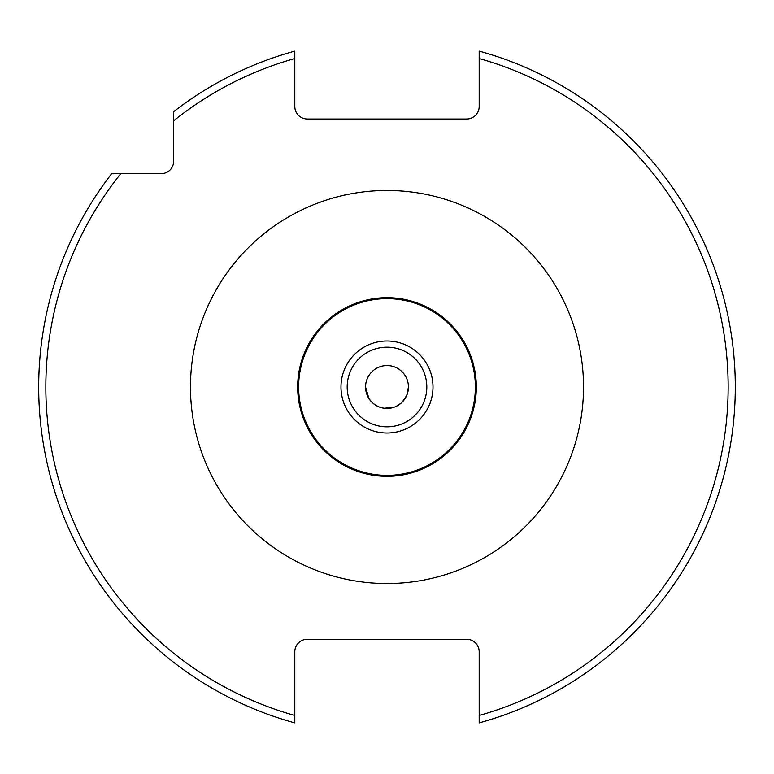 <?xml version="1.0" encoding="UTF-8"?>
<svg xmlns="http://www.w3.org/2000/svg" width="774" height="774" viewBox="0 0 774 774"><rect width="100%" height="100%" fill="white"/><g stroke="black" fill="none" stroke-linecap="round" stroke-linejoin="round"><path stroke-width="1.16" d="M466.683 639.276L307.317 639.276A12.51 12.51 0 0 0 294.807 651.776L294.807 715.466A341.16 341.16 0 0 1 120.763 173.676L161.166 173.676A12.51 12.51 0 0 0 173.676 161.166L173.676 120.763A341.16 341.16 0 0 1 294.807 58.534L294.807 106.502A12.51 12.51 0 0 0 307.317 119.002L466.683 119.002A12.51 12.51 0 0 0 479.183 106.502L479.183 51.123A348.3 348.3 0 0 1 479.183 722.877L479.183 651.776A12.51 12.51 0 0 0 466.683 639.276M294.807 58.534L294.807 51.123A348.3 348.3 0 0 0 173.676 111.669L173.676 120.763M120.763 173.676L111.669 173.676A348.3 348.3 0 0 0 294.807 722.877L294.807 715.466M294.807 705.801L294.807 722.877M393.395 476.097L395.582 475.913M398.939 475.526L401.145 475.207M402.906 474.907L403.922 474.714M395.853 475.894L393.792 476.068M384.068 408.237L393.269 407.501L387 408.44A21.44 21.44 0 0 0 408.44 387A21.44 21.44 0 0 0 387 365.56A21.44 21.44 0 0 0 365.56 387A21.44 21.44 0 0 0 387 408.44L383.836 408.208M396.82 406.06L398.242 405.257M396.298 406.321L401.174 403.08L404.579 399.258M400.603 403.564L398.6 405.025M397.855 405.489L395.853 406.524M392.902 407.608L390.048 408.217M383.991 408.227L380.798 407.521M377.867 406.398L375.835 405.305M375.051 404.802L372.816 403.08M371.791 402.112L372.826 403.09M377.722 406.331L375.303 404.966M377.238 406.089L378.147 406.534M380.614 476.107L378.37 475.913M375.08 475.536L372.865 475.207M371.114 474.907L370.069 474.714M378.089 475.884L380.498 476.097M384.204 476.291L384.707 476.3M388.393 476.32L387 476.329A89.329 89.329 0 0 1 297.671 387A89.329 89.329 0 0 1 387 297.671A89.329 89.329 0 0 1 476.329 387A89.329 89.329 0 0 1 387 476.329L390.947 476.242M383.275 408.111L380.74 407.511M371.926 402.248L369.401 399.249L371.926 402.248M368.917 398.533L365.56 387M366.044 391.538L368.995 398.639M374.79 404.628L375.883 405.334M367.611 474.201L366.605 473.969M365.56 473.717L366.276 473.891M366.383 473.92L367.805 474.249M369.895 474.675L372.555 475.159M375.709 475.613L379.25 475.991M394.75 475.991L398.291 475.613M401.454 475.159L404.115 474.675M406.195 474.239L407.627 473.92M407.734 473.891L408.44 473.717M404.086 474.685L401.435 475.159M404.667 399.152L406.611 395.649L402.083 402.238M406.843 395.108L408.44 387M407.956 391.538L406.892 394.982M479.183 715.466A341.16 341.16 0 0 0 479.183 58.534M387 190.472A196.528 196.528 0 0 0 190.472 387A196.528 196.528 0 0 0 387 583.528A196.528 196.528 0 0 0 583.528 387A196.528 196.528 0 0 0 387 190.472M387 297.671A89.329 89.329 0 0 1 476.329 387A89.329 89.329 0 0 1 387 476.329M387 426.822A39.822 39.822 0 0 1 347.178 387A39.822 39.822 0 0 1 387 347.178A39.822 39.822 0 0 1 426.813 387A39.822 39.822 0 0 1 387 426.822M387 433.005A46.005 46.005 0 0 1 340.986 387A46.005 46.005 0 0 1 387 340.995A46.005 46.005 0 0 1 433.005 387A46.005 46.005 0 0 1 387 433.005M387 475.371A88.371 88.371 0 0 1 298.629 387A88.371 88.371 0 0 1 387 298.629A88.371 88.371 0 0 1 475.371 387A88.371 88.371 0 0 1 387 475.371"/></g></svg>
